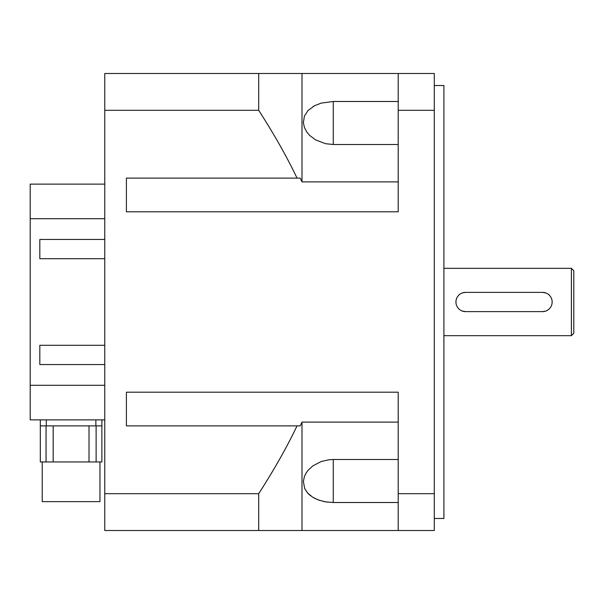 <?xml version="1.0" encoding="UTF-8"?>
<svg xmlns="http://www.w3.org/2000/svg" width="604" height="604" viewBox="0 0 604 604"><rect width="100%" height="100%" fill="white"/><g stroke="black" fill="none" stroke-linecap="round" stroke-linejoin="round"><path stroke-width="0.91" d="M545.495 311.151L542.528 311.619L465.563 311.619L462.181 311.007M462.596 292.849L465.563 292.381L542.528 292.381L545.91 292.993M552.116 301.177L552.094 303.042M542.528 292.381A9.619 9.619 0 0 1 552.154 302A9.619 9.619 0 0 1 542.528 311.619M455.975 302.823L455.997 300.958M465.563 311.619A9.619 9.619 0 0 1 455.937 302A9.619 9.619 0 0 1 465.563 292.381M573.8 302L573.8 270.728L571.392 268.327L571.392 335.673L573.8 333.272L573.8 302M434.291 518.481L443.91 518.481L443.91 85.519L434.291 85.519M434.291 110.313L434.291 73.499L398.21 73.499L398.21 110.313L434.291 110.313L434.291 493.687L398.21 493.687L398.21 392.2L126.41 392.2L126.41 425.873L300.211 425.873L302 422.113L398.21 422.113M398.21 493.687L398.21 530.501L434.291 530.501L434.291 493.687M398.21 181.887L302 181.887L300.211 178.127L126.41 178.127L126.41 211.8L398.21 211.8L398.21 110.313M398.21 144.507L333.272 144.507L325.533 143.692L315.537 139.879L309.626 135.387L306.885 132.155L304.408 127.474L303.374 122.604L304.416 116.111L308.002 110.547L314.525 105.723L321.23 103.103L333.272 101.495L398.21 101.495M314.639 105.662L313.129 106.508M398.21 502.505L333.272 502.505L325.533 501.856L318.127 499.886L312.683 497.22L307.708 493.128L304.665 488.493L307.519 492.909M308.297 493.755L310.509 495.718M314.639 498.338L319.75 500.452M323.351 501.433L327.164 502.105M304.665 488.493L303.382 481.373L304.416 476.503L306.1 473.045L308.002 470.388L312.88 465.85L321.23 461.516L328.901 459.75L333.272 459.493L398.21 459.493M302 181.887L302 73.499L398.21 73.499M300.211 178.127L297.04 178.127C287.028 157.093 274.246 134.488 258.701 110.313L258.701 73.499L302 73.499M398.21 530.501L258.701 530.501L258.701 493.687C274.246 469.512 287.028 446.907 297.04 425.873L300.211 425.873M302 530.501L302 422.113M258.701 73.499L104.764 73.499L104.764 110.313L258.701 110.313M258.701 493.687L104.764 493.687L104.764 110.313M104.764 493.687L104.764 530.501L258.701 530.501M104.764 364.537L39.819 364.537L39.819 345.299L104.764 345.299M104.764 258.701L39.819 258.701L39.819 239.463L104.764 239.463M104.764 385.284L30.2 385.284L30.2 218.716L104.764 218.716M30.2 385.284L30.2 419.863L104.764 419.863M104.764 184.137L30.2 184.137L30.2 218.716M101.88 425.873L40.302 425.873L40.302 461.954L101.88 461.954L101.88 419.863M42.227 461.954L42.227 501.637L99.954 501.637L99.954 461.954M96.119 425.873L96.119 461.954M46.055 425.873L46.055 461.954M53.167 425.873L53.167 461.954M89.014 425.873L89.014 461.954M40.302 425.873L40.302 419.863M333.272 144.507L333.272 101.495M333.272 502.505L333.272 459.493M95.862 425.873L95.862 419.863M46.319 425.873L46.319 419.863M443.91 335.673L571.392 335.673M443.91 268.327L571.392 268.327"/></g></svg>
